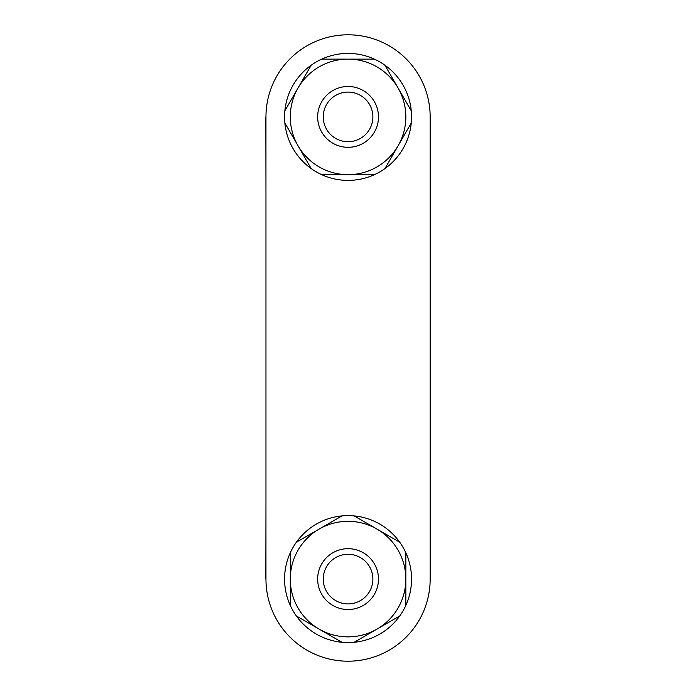 <?xml version="1.0" encoding="UTF-8"?>
<svg xmlns="http://www.w3.org/2000/svg" width="696" height="696" viewBox="0 0 696 696"><rect width="100%" height="100%" fill="white"/><g stroke="black" fill="none" stroke-linecap="round" stroke-linejoin="round"><path stroke-width="1.04" d="M321.735 59.125L374.387 59.125A63.493 63.493 0 0 0 284.864 110.812L311.19 65.215M348.061 59.125A57.777 57.777 0 0 0 298.027 145.786L284.864 122.983A63.493 63.493 0 0 0 311.19 168.589L298.027 145.786A57.777 57.777 0 0 0 348.061 174.679L321.735 174.679A63.493 63.493 0 0 0 374.387 174.679L348.061 174.679A57.777 57.777 0 0 0 398.095 145.786L384.931 168.589A63.493 63.493 0 0 0 411.258 122.983L398.095 145.786A57.777 57.777 0 0 0 398.095 88.018L411.258 110.812A63.493 63.493 0 0 0 384.931 65.215L398.095 88.018A57.777 57.777 0 0 0 348.061 59.125M317.654 116.902A30.407 30.407 0 0 0 363.269 143.237A30.407 30.407 0 0 0 363.269 90.567A30.407 30.407 0 0 0 317.654 116.902M354.142 515.901L399.748 542.227A63.493 63.493 0 0 0 296.374 542.227L341.98 515.901M399.748 615.969L354.142 642.295A63.493 63.493 0 0 0 405.838 552.772L405.838 605.424M323.249 579.098A24.812 24.812 0 0 0 360.467 600.587A24.812 24.812 0 0 0 360.467 557.609A24.812 24.812 0 0 0 323.249 579.098M317.654 579.098A30.407 30.407 0 0 0 363.269 605.433A30.407 30.407 0 0 0 363.269 552.763A30.407 30.407 0 0 0 317.654 579.098M284.568 579.098A63.493 63.493 0 0 0 290.284 605.424L290.284 552.772A63.493 63.493 0 0 0 284.568 579.098M296.374 615.969A63.493 63.493 0 0 0 341.98 642.295L296.374 615.969A63.493 63.493 0 0 1 290.284 605.424M376.945 529.064A57.777 57.777 0 0 0 290.284 579.098A57.777 57.777 0 0 0 376.945 629.132A57.777 57.777 0 0 0 376.945 529.064M296.374 542.227A63.493 63.493 0 0 0 290.284 552.772M341.98 642.295A63.493 63.493 0 0 0 354.142 642.295M405.838 552.772A63.493 63.493 0 0 0 399.748 542.227M430.163 579.098L430.163 116.902A82.102 82.102 0 0 0 348.061 34.8A82.102 82.102 0 0 0 265.959 116.902L265.959 579.098A82.102 82.102 0 0 0 348.061 661.2A82.102 82.102 0 0 0 430.163 579.098L430.163 505.209M284.864 110.812A63.493 63.493 0 0 0 284.864 122.983M311.19 168.589A63.493 63.493 0 0 0 321.735 174.679M374.387 174.679A63.493 63.493 0 0 0 384.931 168.589M411.258 122.983A63.493 63.493 0 0 0 411.258 110.812M384.931 65.215A63.493 63.493 0 0 0 374.387 59.125M323.249 116.902A24.812 24.812 0 0 0 360.467 138.391A24.812 24.812 0 0 0 360.467 95.413A24.812 24.812 0 0 0 323.249 116.902M265.959 505.209L265.837 579.098M265.959 190.791L265.837 116.902M430.163 190.791L430.163 116.902"/></g></svg>
